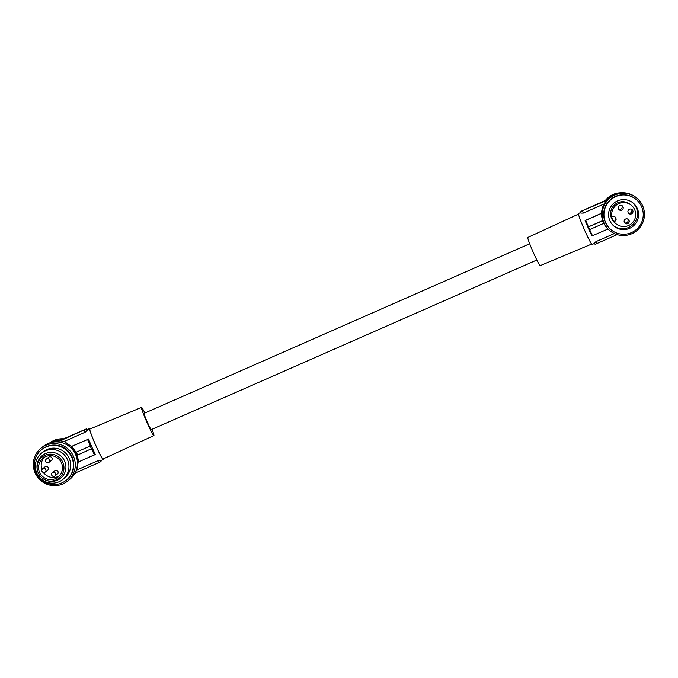 <?xml version="1.0" encoding="UTF-8"?>
<svg xmlns="http://www.w3.org/2000/svg" width="678" height="678" viewBox="0 0 678 678"><rect width="100%" height="100%" fill="white"/><g stroke="black" fill="none" stroke-linecap="round" stroke-linejoin="round"><path stroke-width="1.02" d="M606.234 200.637L580.995 211.307L606.022 200.205L612.878 194.891L614.632 194.34M606.022 200.205L606.937 199.807M621.76 192.755C615.031 192.738 609.522 195.332 605.251 200.544M592.165 244.427A16.916 1.119 -113.7 0 1 592.123 244.461A16.916 1.119 -113.7 0 1 584.563 230.045A16.916 1.119 -113.7 0 1 578.461 213.511A16.916 1.119 -113.7 0 1 578.504 213.485L580.766 212.485M614.353 233.537L595.987 241.614L594.208 243.224L595.038 244.25L594.208 243.224M601.572 213.231L585.106 220.469A16.916 1.119 66.3 0 0 591.953 235.927L607.946 229.037M604.03 203.968L583.334 213.07L580.86 213.104L580.656 211.79L580.86 213.104M615.726 234.122A21.154 21.128 -51.5 0 1 605.005 203.892A21.154 21.128 -51.5 0 1 636.515 197.849A21.154 21.128 -51.5 0 1 615.726 234.122M610.158 230.935L609.514 230.418A21.154 21.128 -51.5 0 1 630.303 194.145A21.154 21.128 -51.5 0 1 635.871 197.332L636.515 197.849M527.865 237.444A15.391 1.017 66.3 0 0 527.823 237.453A15.391 1.017 66.3 0 0 527.798 237.478A15.391 1.017 66.3 0 0 533.213 252.224A15.391 1.017 66.3 0 0 540.222 265.623L591.64 244.063M48.918 462.447L51.384 460.489A2.119 2.085 -128.4 0 0 51.147 457.04A2.119 2.085 -128.4 0 0 48.757 457.175L46.29 459.133A2.119 2.085 -128.4 0 0 46.528 462.582A2.119 2.085 -128.4 0 0 48.918 462.447A2.119 2.085 -128.4 0 0 48.68 458.998A2.119 2.085 -128.4 0 0 46.29 459.133M601.717 216.468L601.471 213.417L585.682 220.367A19.882 1.314 66.3 0 0 588.419 226.859L588.504 226.842A20.306 1.348 66.3 0 0 589.707 229.545L589.623 229.562A19.882 1.314 66.3 0 0 592.53 235.825M602.649 220.596L588.419 226.859M618.192 228.605A15.018 15.001 128.5 0 0 632.947 202.849A15.018 15.001 128.5 0 0 610.573 207.137A15.018 15.001 128.5 0 0 618.192 228.605M630.667 196.239A19.67 19.645 -51.5 0 1 640.642 224.359A19.67 19.645 -51.5 0 1 611.336 229.978A19.67 19.645 -51.5 0 1 630.667 196.239M613.717 225.901A15.018 15.001 128.5 0 0 635.371 221.494A15.018 15.001 128.5 0 0 632.405 202.434M603.886 223.537L603.767 223.587A21.154 21.128 -51.5 0 1 602.564 220.884L588.504 226.842M603.767 223.587L602.378 220.74M595.987 241.614L596.877 243.538L617.158 234.613M45.214 472.134L47.672 470.176A2.119 2.085 -128.4 0 0 47.435 466.727A2.119 2.085 -128.4 0 0 45.045 466.862L42.578 468.82A2.119 2.085 -128.4 0 0 42.816 472.269A2.119 2.085 -128.4 0 0 45.214 472.134A2.119 2.085 -128.4 0 0 44.977 468.684A2.119 2.085 -128.4 0 0 42.578 468.82M596.877 243.538L595.038 244.258M616.2 223.952L615.132 223.104A12.009 12.001 -51.5 0 1 617.76 202.73A12.009 12.001 -51.5 0 1 630.108 204.307L631.176 205.154A12.009 12.001 -51.5 0 1 628.548 225.528A12.009 12.001 -51.5 0 1 614.7 222.52A0.848 0.848 -51.5 0 1 614.954 221.206A2.119 2.11 128.5 0 0 615.938 218.46L615.59 217.689A2.119 2.11 128.5 0 0 612.895 216.57A0.848 0.848 -51.5 0 1 611.751 215.875A12.009 12.001 -51.5 0 1 631.176 205.154M50.909 442.565L53.274 441.09L61.842 439.615L86.682 428.776L60.376 440.785L64.257 441.437L85.157 432.25L87.174 430.301L87.098 429.674L89.589 428.581A16.916 1.119 66.3 0 0 89.555 428.606A16.916 1.119 66.3 0 0 95.657 445.141A16.916 1.119 66.3 0 0 103.217 459.557A16.916 1.119 66.3 0 0 103.259 459.523A16.916 1.119 66.3 0 0 103.259 458.93M611.336 229.978L611.081 229.774A19.67 19.645 -51.5 0 1 630.413 196.044A19.67 19.645 -51.5 0 1 635.591 199.001L635.845 199.205M54.681 472.524A2.119 2.085 -128.4 0 0 52.282 472.659A2.119 2.085 -128.4 0 0 52.52 476.109A2.119 2.085 -128.4 0 0 54.918 475.973A2.119 2.085 -128.4 0 0 54.681 472.524M603.581 223.443L589.707 229.545M87.598 439.497L71.809 446.446L76.012 452.294L90.343 445.988A19.882 1.314 -113.7 0 1 87.598 439.497L71.368 446.488L64.257 441.437M54.918 475.973L57.376 474.015A2.119 2.085 -128.4 0 0 57.138 470.566A2.119 2.085 -128.4 0 0 54.748 470.702L52.282 472.659M49.68 442.937C53.765 439.886 58.427 438.513 63.656 438.827M76.012 452.294L90.343 445.988M144.143 413.368A8.882 0.585 66.3 0 0 144.117 413.368A8.882 0.585 66.3 0 0 144.1 413.385A8.882 0.585 66.3 0 0 147.228 421.902A8.882 0.585 66.3 0 0 151.27 429.632A8.882 0.585 66.3 0 0 151.296 429.615M585.106 220.469L585.682 220.367M152.033 429.301A15.391 1.017 -113.7 0 1 153.923 435.556A15.391 1.017 -113.7 0 1 153.898 435.59A15.391 1.017 -113.7 0 1 146.889 422.208A15.391 1.017 -113.7 0 1 141.465 407.444A15.391 1.017 -113.7 0 1 141.499 407.419A15.391 1.017 -113.7 0 1 144.88 413.038M103.031 459.023A16.365 1.085 -113.7 0 1 102.997 459.048A16.365 1.085 -113.7 0 1 95.547 444.81A16.365 1.085 -113.7 0 1 89.784 429.115A16.365 1.085 -113.7 0 1 89.818 429.081L141.499 407.419M90.081 428.971A16.916 1.119 66.3 0 0 89.589 428.581M77.207 454.997L78.656 461.904L95.318 454.421A16.916 1.119 -113.7 0 1 88.471 438.971M78.216 461.947L76.911 469.981L97.81 460.794L100.725 460.65L103.217 459.557M74.911 473.176L98.7 462.71L100.725 461.726L100.954 460.548L101.064 461.243M70.317 447.319L71.368 446.488M60.376 440.785L50.918 442.565M74.385 474.091L75.902 472.744M75.487 472.922L74.487 473.93M75.114 472.795L76.911 469.981M78.656 461.904L77.741 462.625A20.73 20.467 -128.4 0 0 76.504 455.557L91.42 448.768A20.306 1.348 -113.7 0 1 90.216 446.065M94.445 454.955A19.882 1.314 -113.7 0 1 91.538 448.692L91.42 448.768M76.343 452.167L77.546 454.87M71.809 446.446L70.893 447.166A20.73 20.467 51.6 0 1 75.309 452.853M70.893 447.166L70.393 447.387M75.69 452.684A21.154 20.882 51.6 0 1 76.894 455.387M41.155 448.082L43.299 446.378A21.154 20.882 51.6 0 1 75.605 454.599A21.154 20.882 51.6 0 1 69.597 479.515L67.444 481.219A21.154 20.882 51.6 0 1 35.137 472.998A21.154 20.882 51.6 0 1 41.155 448.082A21.154 20.882 51.6 0 1 73.461 456.302A21.154 20.882 51.6 0 1 67.444 481.219M41.655 449.573L42.078 449.243A19.67 19.425 51.6 0 1 73.021 470.413A19.67 19.425 51.6 0 1 66.529 480.058L66.105 480.388A19.67 19.425 51.6 0 1 35.654 457.769A19.67 19.425 51.6 0 1 71.698 457.218A19.67 19.425 51.6 0 1 66.105 480.388M41.638 453.099L43.367 451.726A16.916 16.704 51.6 0 1 69.207 458.303A16.916 16.704 51.6 0 1 64.402 478.236L62.673 479.609A16.916 16.704 51.6 0 1 36.824 473.032A16.916 16.704 51.6 0 1 41.638 453.099A16.916 16.704 51.6 0 1 67.486 459.676A16.916 16.704 51.6 0 1 62.673 479.609M37.4 470.269L37.29 469.752A14.594 14.408 51.6 0 1 58.893 454.54A14.594 14.408 51.6 0 1 64.274 473.812A14.594 14.408 51.6 0 1 45.468 480.058L44.985 479.829A13.535 13.365 51.6 0 1 42.731 456.582A13.535 13.365 51.6 0 1 62.435 474.041A13.535 13.365 51.6 0 1 44.985 479.829M56.681 457.421A12.051 11.907 51.6 0 1 58.028 477.083A12.051 11.907 51.6 0 1 44.392 477.854A12.051 11.907 51.6 0 1 43.045 458.192A12.051 11.907 51.6 0 1 56.681 457.421M59.266 475.948A12.051 11.907 51.6 0 1 43.511 472.541M41.96 469.642A12.051 11.907 51.6 0 1 44.426 457.252M61.842 439.615L59.24 440.759M86.682 428.784L87.326 429.581L86.682 428.784M624.624 222.799A2.534 2.534 128.5 0 0 627.675 218.977M618.633 209.282A2.534 2.534 128.5 0 0 621.684 205.451M628.396 213.036A2.534 2.534 128.5 0 0 631.438 209.214M614.7 222.52L614.497 222.359A12.009 12.001 -51.5 0 1 611.548 215.714A0.848 0.848 -51.5 0 0 611.861 216.282L612.065 216.443M614.497 222.359A0.848 0.848 -51.5 0 1 614.751 221.045A2.119 2.11 128.5 0 0 615.734 218.299L615.938 218.46M614.878 216.816A2.119 2.11 128.5 0 1 615.387 217.528L615.734 218.299M627.709 223.638A2.534 2.534 128.5 0 0 628.269 219.333A2.534 2.534 128.5 0 0 625.658 218.994A2.534 2.534 128.5 0 0 625.099 223.299A2.534 2.534 128.5 0 0 627.709 223.638M631.481 213.867A2.534 2.534 128.5 0 0 632.032 209.561A2.534 2.534 128.5 0 0 629.421 209.231A2.534 2.534 128.5 0 0 628.87 213.536A2.534 2.534 128.5 0 0 631.481 213.867M621.718 210.112A2.534 2.534 128.5 0 0 622.268 205.807A2.534 2.534 128.5 0 0 619.667 205.476A2.534 2.534 128.5 0 0 619.107 209.773A2.534 2.534 128.5 0 0 621.718 210.112M583.334 213.07L582.495 211.078M100.522 460.421L100.725 461.726M97.81 460.794L98.7 462.71M87.174 430.301L86.343 429.267M85.157 432.25L84.318 430.25M53.274 441.09L53.52 441.641M594.394 243.461L592.123 244.461M144.117 413.368L529.688 243.741M153.898 435.59L102.997 459.048M151.27 429.632L536.84 260.005M527.823 237.453L578.461 214.104"/></g></svg>
